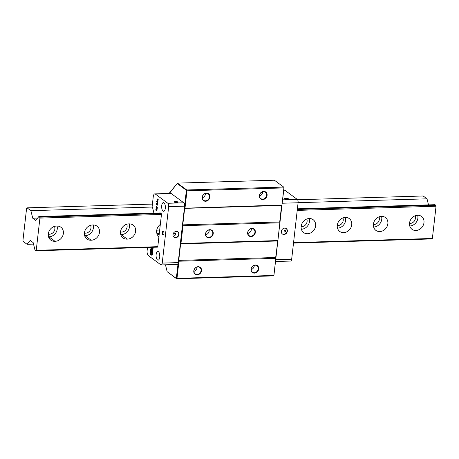 <?xml version="1.0" encoding="UTF-8"?>
<svg xmlns="http://www.w3.org/2000/svg" width="459" height="459" viewBox="0 0 459 459"><rect width="100%" height="100%" fill="white"/><g stroke="black" fill="none" stroke-linecap="round" stroke-linejoin="round"><path stroke-width="0.69" d="M428.499 204.886L427.019 198.822L423.181 195.993L297.587 199.751M293.502 243.081L431.994 238.938L432.378 238.462L436.05 206.24L435.826 205.316L434.977 204.691L297.409 208.811M152.422 204.094L27.047 207.847L26.593 208.403L22.95 240.378L23.214 241.468L27.058 244.297L33.536 244.102M161.235 213.533L39.692 217.17L38.849 216.545L160.386 212.907L161.235 213.533L161.459 214.456L157.787 246.678L157.403 247.154L35.859 250.792L35.016 250.166L33.168 242.616L30.202 240.43L27.058 244.297M432.378 238.462L293.559 242.616M157.787 246.678L36.244 250.316L35.859 250.792M435.826 205.316L297.334 209.459M161.459 214.456L39.916 218.094L39.692 217.17M436.05 206.24L297.231 210.394M39.916 218.094L36.244 250.316M37.598 218.082L32.732 218.226L35.699 220.418L38.849 216.545M32.732 218.226L30.885 210.675L152.428 207.038L153.908 213.102M27.047 207.847L30.885 210.675M54.455 226.402A5.336 4.567 -53.6 0 1 53.869 231.663A5.336 4.567 -53.6 0 1 49.165 234.239A5.336 4.567 -53.6 0 1 48.287 234.239M48.35 233.642L49.165 234.239M90.578 225.323A5.336 4.567 -53.6 0 1 89.987 230.584A5.336 4.567 -53.6 0 1 85.288 233.161A5.336 4.567 -53.6 0 1 84.404 233.161M84.473 232.558L85.288 233.161M126.695 224.239A5.336 4.567 -53.6 0 1 126.11 229.506A5.336 4.567 -53.6 0 1 121.405 232.076A5.336 4.567 -53.6 0 1 120.528 232.076M120.591 231.479L121.405 232.076M159.617 230.596A5.336 4.567 -53.6 0 1 157.529 230.997A5.336 4.567 -53.6 0 1 156.651 230.997M156.714 230.395L157.529 230.997M54.977 241.279A8.004 6.851 -53.6 0 1 50.794 240.12A8.004 6.851 -53.6 0 1 48.947 231.52A8.004 6.851 -53.6 0 1 56.709 226.069A8.004 6.851 -53.6 0 1 60.892 227.222A8.004 6.851 -53.6 0 1 62.74 235.828A8.004 6.851 -53.6 0 1 54.977 241.279L48.872 236.781A8.004 6.851 126.4 0 1 48.534 236.798M91.094 240.2A8.004 6.851 -53.6 0 1 86.912 239.041A8.004 6.851 -53.6 0 1 85.064 230.435A8.004 6.851 -53.6 0 1 92.827 224.985A8.004 6.851 -53.6 0 1 97.01 226.144A8.004 6.851 -53.6 0 1 98.857 234.75A8.004 6.851 -53.6 0 1 91.094 240.2L84.995 235.702A8.004 6.851 126.4 0 1 84.657 235.719M127.218 239.116A8.004 6.851 -53.6 0 1 123.035 237.963A8.004 6.851 -53.6 0 1 121.187 229.357A8.004 6.851 -53.6 0 1 128.95 223.906A8.004 6.851 -53.6 0 1 133.133 225.065A8.004 6.851 -53.6 0 1 134.98 233.665A8.004 6.851 -53.6 0 1 127.218 239.116L121.119 234.618A8.004 6.851 126.4 0 1 120.78 234.635M158.923 236.701A8.004 6.851 -53.6 0 1 160.323 224.434M156.898 233.556A8.004 6.851 126.4 0 0 157.236 233.539L159.124 234.928M301.385 229.23A8.004 6.851 126.4 0 0 309.297 218.501M301.133 226.671A5.336 4.567 126.4 0 0 301.712 226.694A5.336 4.567 126.4 0 0 306.778 219.018M309.257 218.501A8.004 6.851 -53.6 0 1 313.141 219.677A8.004 6.851 -53.6 0 1 313.904 230.183A8.004 6.851 -53.6 0 1 303.64 232.558A8.004 6.851 -53.6 0 1 301.735 224.101A8.004 6.851 -53.6 0 1 309.257 218.501M337.508 228.152A8.004 6.851 126.4 0 0 345.415 217.423M337.256 225.593A5.336 4.567 126.4 0 0 337.835 225.61A5.336 4.567 126.4 0 0 342.902 217.939M345.38 217.423A8.004 6.851 -53.6 0 1 349.259 218.593A8.004 6.851 -53.6 0 1 350.028 229.098A8.004 6.851 -53.6 0 1 339.763 231.474A8.004 6.851 -53.6 0 1 337.853 223.022A8.004 6.851 -53.6 0 1 345.38 217.423M373.626 227.067A8.004 6.851 126.4 0 0 381.538 216.338M373.379 224.508A5.336 4.567 126.4 0 0 373.953 224.531A5.336 4.567 126.4 0 0 379.019 216.86M381.504 216.344A8.004 6.851 -53.6 0 1 385.382 217.514A8.004 6.851 -53.6 0 1 386.145 228.02A8.004 6.851 -53.6 0 1 375.887 230.395A8.004 6.851 -53.6 0 1 373.976 221.944A8.004 6.851 -53.6 0 1 381.504 216.344M417.621 215.26A8.004 6.851 -53.6 0 1 421.505 216.436A8.004 6.851 -53.6 0 1 422.269 226.941A8.004 6.851 -53.6 0 1 412.004 229.311A8.004 6.851 -53.6 0 1 410.099 220.859A8.004 6.851 -53.6 0 1 417.621 215.26M409.749 225.989A8.004 6.851 126.4 0 0 417.661 215.26M409.497 223.43A5.336 4.567 126.4 0 0 410.076 223.453A5.336 4.567 126.4 0 0 415.143 215.776M159.319 233.258A8.004 6.851 -53.6 0 1 157.236 233.539M129.289 223.889A8.004 6.851 -53.6 0 1 121.119 234.618M93.171 224.967A8.004 6.851 -53.6 0 1 84.995 235.702M57.048 226.052A8.004 6.851 -53.6 0 1 48.872 236.781M298.109 202.683L427.019 198.822M184.587 207.709L185.017 207.938L186.968 190.806L283.892 187.909L281.941 205.035L284.041 187.926L283.685 187.071L186.761 189.969L186.365 190.256L184.415 207.927M184.38 208.214L281.941 205.035L281.591 205.466L279.709 221.961L279.915 222.799L277.89 240.562L281.763 205.253M182.435 225.317L180.542 243.236L180.966 243.459L277.89 240.562L275.664 257.482L275.87 258.325L273.92 275.452L277.718 240.774M169.382 193.446L177.472 183.118L177.191 183.491L186.365 190.256M178.385 260.844L176.319 278.429L167.145 271.665L165.469 264.809M169.428 193.038L177.191 183.491M284.041 187.926L283.685 187.071L274.396 180.221L177.472 183.118L186.761 189.969L186.968 190.806L186.509 190.846M182.481 224.887L182.785 224.858L184.667 208.369L281.591 205.466M182.539 225.736L182.992 225.696L182.785 224.858L279.858 221.978M180.335 243.74L180.966 243.459L182.992 225.696L280.065 222.816M178.436 260.408L178.74 260.385L180.617 243.89L277.546 240.992M178.488 261.263L178.941 261.223L178.74 260.385L275.813 257.505M176.566 278.125L176.99 278.349L178.941 261.223L276.014 258.342M176.319 278.429L176.64 278.779L176.99 278.349L273.92 275.452L273.57 275.882L176.64 278.779L167.145 271.665M263.695 191.409A4.28 3.661 126.4 0 0 259.651 197.617A4.28 3.661 126.4 0 0 266.346 197.416A4.28 3.661 126.4 0 0 263.695 191.409M206.504 193.119A4.28 3.661 126.4 0 0 202.459 199.326A4.28 3.661 126.4 0 0 209.149 199.126A4.28 3.661 126.4 0 0 206.504 193.119M251.974 228.427A4.28 3.661 126.4 0 0 247.935 234.635A4.28 3.661 126.4 0 0 254.625 234.434A4.28 3.661 126.4 0 0 251.974 228.427M209.832 229.689A4.28 3.661 126.4 0 0 205.793 235.897A4.28 3.661 126.4 0 0 212.483 235.696A4.28 3.661 126.4 0 0 209.832 229.689M198.116 266.708A4.28 3.661 126.4 0 0 194.077 272.916A4.28 3.661 126.4 0 0 200.767 272.715A4.28 3.661 126.4 0 0 198.116 266.708M255.307 264.998A4.28 3.661 126.4 0 0 251.268 271.2A4.28 3.661 126.4 0 0 257.958 270.999A4.28 3.661 126.4 0 0 255.307 264.998M209.66 229.902A3.947 3.379 -53.6 0 1 211.576 230.481A3.947 3.379 -53.6 0 1 212.517 234.652A3.947 3.379 -53.6 0 1 208.805 237.412A3.947 3.379 -53.6 0 1 206.889 236.833A3.947 3.379 -53.6 0 1 205.948 232.667A3.947 3.379 -53.6 0 1 209.66 229.902M209.184 229.953A3.947 3.379 -53.6 0 1 205.678 234.704M251.802 228.645A3.947 3.379 -53.6 0 1 253.718 229.219A3.947 3.379 -53.6 0 1 254.659 233.39A3.947 3.379 -53.6 0 1 250.947 236.15A3.947 3.379 -53.6 0 1 249.03 235.57A3.947 3.379 -53.6 0 1 248.089 231.405A3.947 3.379 -53.6 0 1 251.802 228.645M251.325 228.691A3.947 3.379 -53.6 0 1 247.82 233.447M206.326 193.337A3.947 3.379 -53.6 0 1 208.243 193.916A3.947 3.379 -53.6 0 1 208.615 199.097A3.947 3.379 -53.6 0 1 203.555 200.267A3.947 3.379 -53.6 0 1 202.614 196.096A3.947 3.379 -53.6 0 1 206.326 193.337M202.31 197.743A3.947 3.379 126.4 0 0 205.466 193.468M263.518 191.627A3.947 3.379 -53.6 0 1 265.434 192.201A3.947 3.379 -53.6 0 1 265.813 197.381A3.947 3.379 -53.6 0 1 260.752 198.552A3.947 3.379 -53.6 0 1 259.805 194.387A3.947 3.379 -53.6 0 1 263.518 191.627M259.507 196.033A3.947 3.379 126.4 0 0 262.657 191.759M255.135 265.21A3.947 3.379 -53.6 0 1 257.051 265.79A3.947 3.379 -53.6 0 1 257.424 270.971A3.947 3.379 -53.6 0 1 252.364 272.141A3.947 3.379 -53.6 0 1 251.423 267.97A3.947 3.379 -53.6 0 1 255.135 265.21M251.119 269.622A3.947 3.379 126.4 0 0 254.275 265.342M197.944 266.92A3.947 3.379 -53.6 0 1 199.854 267.499A3.947 3.379 -53.6 0 1 200.233 272.68A3.947 3.379 -53.6 0 1 195.173 273.851A3.947 3.379 -53.6 0 1 194.232 269.685A3.947 3.379 -53.6 0 1 197.944 266.92M193.927 271.332A3.947 3.379 126.4 0 0 197.083 267.058M281.941 205.035L279.961 222.397M277.89 240.562L275.916 257.924M275.652 261.515L290.639 261.062A2.668 1.142 -91.7 0 0 291.666 259.215L298.098 202.758A2.668 1.142 -91.7 0 0 297.277 199.407L284.798 190.204A3.999 1.716 -91.7 0 0 284.247 190.009L283.8 190.026M284.861 198.896A1.641 0.47 -173.5 0 1 286.175 198.586A1.641 0.47 -173.5 0 1 287.971 199.04A1.641 0.47 -173.5 0 1 288.12 199.269M288.309 198.713A1.974 0.568 6.5 0 0 285.854 198.162A1.974 0.568 6.5 0 0 284.637 198.724A1.974 0.568 6.5 0 0 286.462 199.332A1.974 0.568 6.5 0 0 288.378 199.149A1.974 0.568 6.5 0 0 288.309 198.713M284.368 231.864A0.998 0.855 126.4 0 0 285.55 230.257M285.079 230.12A0.998 0.855 -53.6 0 1 285.664 231.583A0.998 0.855 -53.6 0 1 284.138 230.82A0.998 0.855 -53.6 0 1 285.079 230.12M282.233 233.878A3.333 2.852 126.4 0 0 286.364 232.793A3.333 2.852 126.4 0 0 286.181 228.525M284.706 228.129A3.333 2.852 -53.6 0 1 286.324 228.622A3.333 2.852 -53.6 0 1 286.646 233A3.333 2.852 -53.6 0 1 282.371 233.987A3.333 2.852 -53.6 0 1 281.574 230.464A3.333 2.852 -53.6 0 1 284.706 228.129M171.316 193.6L183.795 202.798L167.845 203.28L155.366 194.077L171.316 193.6A3.999 1.716 -91.7 0 0 170.765 193.405L154.809 193.882A3.999 1.716 88.3 0 0 153.266 196.659L152.113 206.802L152.428 207.038M167.845 203.28A2.668 1.142 88.3 0 1 168.665 206.63L162.228 263.093A2.668 1.142 88.3 0 1 161.201 264.941L177.157 264.459A2.668 1.142 -91.7 0 0 178.184 262.611L184.616 206.154A2.668 1.142 -91.7 0 0 183.795 202.798M147.482 247.453L147.127 250.574A3.999 1.716 88.3 0 0 148.355 255.611L160.834 264.809A2.668 1.142 88.3 0 0 161.201 264.941M154.809 193.882A3.999 1.716 88.3 0 1 155.366 194.077M156.978 198.707L158.223 199.625L158.16 200.193L157.001 200.222L157.913 202.35L156.668 201.432L156.708 201.071L157.753 201.84L156.84 199.894L157.999 199.854L156.978 198.707M152.313 254.63L153.214 247.281L152.382 254.688L151.981 255.393L150.563 254.401L150.248 253.104L150.489 251.016L150.317 253.161A0.855 0.367 -91.7 0 0 150.581 254.234L151.866 255.187A0.855 0.367 -91.7 0 0 151.981 255.227A0.855 0.367 -91.7 0 0 152.313 254.63L153.151 247.281M156.209 208.564L156.117 210.147L156.467 208.822L157.076 209.574L156.915 210.991L156.582 209.344L156.089 210.532L155.825 210.09L156.106 208.541M156.106 208.931L155.882 209.315M156.117 210.147L156.513 208.885M156.244 210.589L155.819 209.224L156.272 208.564M157.207 204.834L157.575 204.209L157.196 202.798L156.576 203.475L156.84 204.576L157.081 203.848L156.944 205.053L156.485 204.714L156.421 203.389L157.225 202.402L157.718 204.312L157.213 205.202L157.632 204.209L157.494 203.09L157.001 202.712M157.299 205.207L157.271 204.834M156.462 206.349L156.37 207.933L156.72 206.607L157.328 207.353L157.167 208.776L156.835 207.129L156.341 208.311L156.077 207.87L156.358 206.321M156.358 206.711L156.135 207.101M156.37 207.933L156.766 206.665M156.496 208.369L156.071 207.009L156.525 206.349M151.298 250.522L151.527 248.491L151.9 248.767L151.751 250.109L152.113 249.3A0.706 0.304 88.3 0 1 152.313 249.111A0.706 0.304 88.3 0 1 152.623 250.035L152.394 252.048L152.021 251.773L152.176 250.442L151.809 251.262A0.706 0.304 88.3 0 1 151.613 251.44A0.706 0.304 88.3 0 1 151.298 250.522L151.355 250.516A0.706 0.304 -91.7 0 0 151.642 251.44M152.881 247.286A1.411 0.608 88.3 0 1 152.325 248.87A1.411 0.608 88.3 0 1 151.677 247.326M151.045 248.686L151.091 249.776L151.028 248.985L150.948 249.621L150.879 248.876L150.667 249.461L151.045 248.686M151.372 247.332L151.327 247.734L151.223 247.338M150.977 250.39L150.925 250.717L150.552 250.448L150.661 249.507L150.977 250.39M150.822 248.107L151.229 247.722L151.166 248.715L150.822 248.107L151.195 248.698M150.977 250.809L150.546 250.494L150.977 250.809M151.768 253.368L151.109 252.169L151.206 251.302L151.969 252.215A1.09 0.465 88.3 0 1 152.239 253.431A1.09 0.465 88.3 0 1 151.809 254.269A1.09 0.465 88.3 0 1 151.74 254.257L150.902 253.988L151 253.121L151.768 253.368M162.876 235.002A1.974 0.843 -91.7 0 0 163.542 234.847A1.974 0.843 -91.7 0 0 163.938 233.097A1.974 0.843 -91.7 0 0 163.438 231.376A1.974 0.843 -91.7 0 0 162.291 232.363A1.974 0.843 -91.7 0 0 162.876 235.002M163.048 211.088A4.332 1.859 88.3 0 1 161.66 206.315A4.332 1.859 88.3 0 1 163.387 202.631A4.332 1.859 88.3 0 1 165.372 206.906A4.332 1.859 88.3 0 1 163.645 211.295A4.332 1.859 88.3 0 1 163.048 211.088M157.483 259.932A4.332 1.859 88.3 0 1 156.094 255.164A4.332 1.859 88.3 0 1 157.821 251.475A4.332 1.859 88.3 0 1 159.807 255.755A4.332 1.859 88.3 0 1 158.08 260.138A4.332 1.859 88.3 0 1 157.483 259.932M152.371 254.63A0.855 0.367 88.3 0 1 152.044 255.221A0.855 0.367 88.3 0 1 152.015 255.221M151.057 253.138L150.959 253.988L151.797 254.257A1.09 0.465 -91.7 0 0 151.837 254.263M151.263 251.366L151.172 252.169L151.843 253.368M150.541 251.056L150.305 253.104L150.627 254.401L151.906 255.347M157.001 200.222L158.16 200.193M157.753 201.84L156.903 199.894L158.057 199.849L157.035 198.747M157.919 202.31L156.766 201.111M159.726 254.739A4.332 1.859 -91.7 0 0 159.789 256.77M150.604 250.534L150.948 251.044M150.891 250.7L150.638 250.212M150.713 249.547L150.753 250.298M151.281 247.338L151.252 247.631M150.908 248.589L150.954 249.581M150.891 248.893L150.879 249.53M151.04 249.007L151.097 249.736M152.325 247.969L152.549 247.298M152.067 247.315L152.296 247.975L152.486 247.298M151.734 247.321A1.411 0.608 -91.7 0 0 152.354 248.87M151.585 248.531L151.355 250.516M152.176 250.442L152.399 252.002M152.342 249.117A0.706 0.304 -91.7 0 0 152.176 249.294L151.751 250.109M156.496 206.722L156.198 207.101L156.496 206.722M156.433 207.927L156.783 207.531L156.433 207.927M156.835 207.129L157.15 207.525M157.018 208.667L157.207 207.525M156.84 204.576L156.989 203.779M156.949 205.012L156.542 204.714L156.485 203.389L157.288 202.402M156.244 208.943L155.945 209.315L156.244 208.943M156.18 210.147L156.53 209.746L156.18 210.147M156.582 209.344L156.898 209.746M156.766 210.882L156.955 209.746M174.431 202.201A1.641 0.47 -173.5 0 1 175.745 201.891A1.641 0.47 -173.5 0 1 177.541 202.344A1.641 0.47 -173.5 0 1 177.69 202.574M174.317 202.126A1.974 0.568 6.5 0 0 176.187 202.654A1.974 0.568 6.5 0 0 177.949 202.453A1.974 0.568 6.5 0 0 176.164 201.507A1.974 0.568 6.5 0 0 174.208 202.029A1.974 0.568 6.5 0 0 174.317 202.126M163.656 234.664A1.641 0.706 88.3 0 1 163.438 234.756A1.641 0.706 88.3 0 1 163.215 234.675A1.641 0.706 88.3 0 1 162.687 232.868A1.641 0.706 88.3 0 1 163.341 231.474A1.641 0.706 88.3 0 1 163.559 231.548M174.196 235.163A0.998 0.855 126.4 0 0 175.384 233.556M174.695 235.318A0.998 0.855 -53.6 0 1 174.11 233.861A0.998 0.855 -53.6 0 1 175.636 234.618A0.998 0.855 -53.6 0 1 174.695 235.318M173.869 237.119A3.333 2.852 126.4 0 0 175.344 237.515A3.333 2.852 126.4 0 0 178.442 235.272A3.333 2.852 126.4 0 0 177.817 231.766M175.619 237.716A3.333 2.852 -53.6 0 1 174.001 237.228A3.333 2.852 -53.6 0 1 173.686 232.851A3.333 2.852 -53.6 0 1 177.96 231.864A3.333 2.852 -53.6 0 1 178.758 235.387A3.333 2.852 -53.6 0 1 175.619 237.716M165.292 205.89A4.332 1.859 -91.7 0 0 165.355 207.927M283.777 190.233L284.798 190.204M297.277 199.407L282.681 199.843M291.666 259.215L275.865 259.691M282.296 203.234L298.098 202.758M168.665 206.63L184.616 206.154M178.184 262.611L162.228 263.093"/></g></svg>
